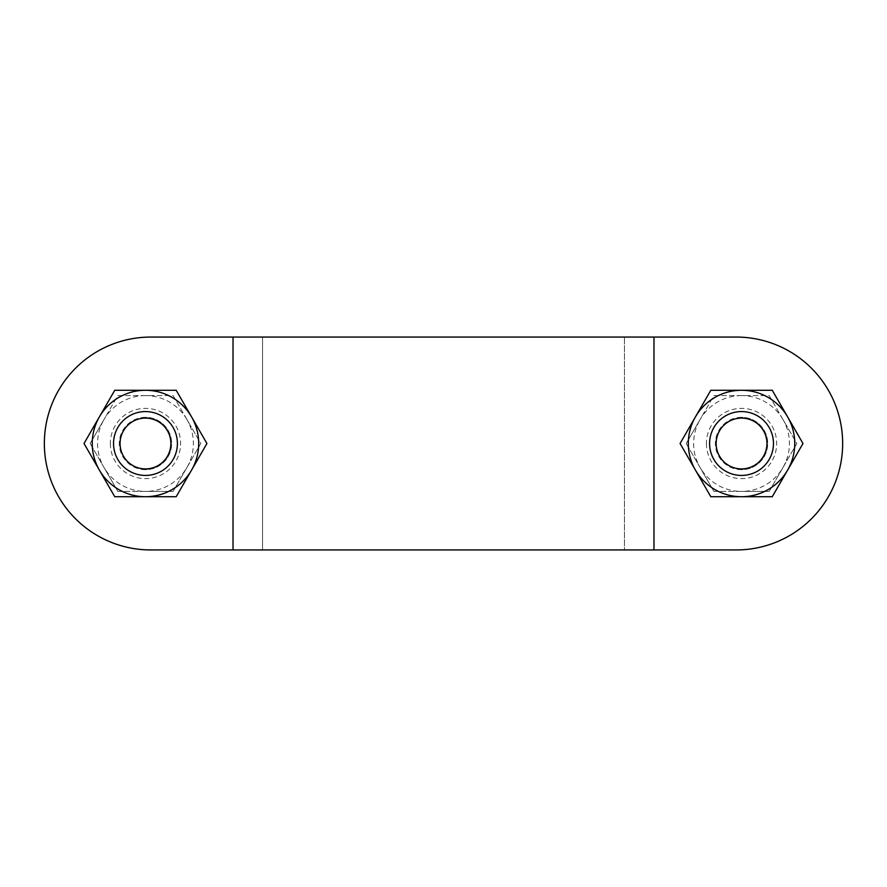 <?xml version="1.0" encoding="UTF-8"?>
<svg xmlns="http://www.w3.org/2000/svg" width="887" height="887" viewBox="0 0 887 887"><rect width="100%" height="100%" fill="white"/><g stroke="black" fill="none" stroke-linecap="round" stroke-linejoin="round"><path stroke-width="0.67" stroke-dasharray="4.43 3.33" d="M150.79 549.94A106.44 106.44 0 0 1 44.35 443.5A106.44 106.44 0 0 1 150.79 337.06A106.44 106.44 0 0 0 44.35 443.5A106.44 106.44 0 0 0 150.79 549.94L736.21 549.94A106.44 106.44 0 0 0 842.65 443.5A106.44 106.44 0 0 0 736.21 337.06L150.79 337.06A106.44 106.44 0 0 0 44.35 443.5A106.44 106.44 0 0 0 150.79 549.94L736.21 549.94A106.44 106.44 0 0 0 842.65 443.5A106.44 106.44 0 0 0 736.21 337.06L150.79 337.06L262.552 337.06L262.552 549.94L233.026 549.94L233.026 337.06M773.464 443.5A31.932 31.932 0 0 1 725.566 471.152A31.932 31.932 0 0 1 725.566 415.848A31.932 31.932 0 0 1 773.464 443.5A31.932 31.932 0 0 0 741.532 411.568A31.932 31.932 0 0 0 709.6 443.5A31.932 31.932 0 0 0 741.532 475.432A31.932 31.932 0 0 0 773.464 443.5A31.932 31.932 0 0 0 725.566 415.848A31.932 31.932 0 0 0 725.566 471.152A31.932 31.932 0 0 0 773.464 443.5A31.932 31.932 0 0 1 741.532 475.432A31.932 31.932 0 0 1 709.6 443.5A31.932 31.932 0 0 1 741.532 411.568A31.932 31.932 0 0 1 773.464 443.5M113.536 443.5A31.932 31.932 0 0 1 161.434 415.848A31.932 31.932 0 0 1 161.434 471.152A31.932 31.932 0 0 1 113.536 443.5A31.932 31.932 0 0 0 145.468 475.432A31.932 31.932 0 0 0 177.4 443.5A31.932 31.932 0 0 0 145.468 411.568A31.932 31.932 0 0 0 113.536 443.5A31.932 31.932 0 0 0 161.434 471.152A31.932 31.932 0 0 0 161.434 415.848A31.932 31.932 0 0 0 113.536 443.5A31.932 31.932 0 0 1 145.468 411.568A31.932 31.932 0 0 1 177.4 443.5A31.932 31.932 0 0 1 145.468 475.432A31.932 31.932 0 0 1 113.536 443.5A31.932 31.932 0 0 1 161.434 415.848A31.932 31.932 0 0 1 161.434 471.152A31.932 31.932 0 0 1 113.536 443.5M736.21 337.06A106.44 106.44 0 0 1 842.65 443.5A106.44 106.44 0 0 1 736.21 549.94L624.448 549.94L624.448 337.06L624.448 549.94L262.552 549.94L262.552 337.06L653.974 337.06L653.974 549.94M709.6 443.5A31.932 31.932 0 0 1 757.498 415.848A31.932 31.932 0 0 1 757.498 471.152A31.932 31.932 0 0 1 709.6 443.5M686.228 443.5L713.88 491.398L769.184 491.398L796.836 443.5L769.184 395.602L713.88 395.602L686.228 443.5L700.054 467.449A47.898 47.898 0 0 1 700.054 419.551L686.228 443.5M713.88 491.398L741.532 491.398A47.898 47.898 0 0 1 700.054 467.449L713.88 491.398M769.184 491.398L783.01 467.449A47.898 47.898 0 0 1 741.532 491.398L769.184 491.398M783.01 467.449L796.836 443.5L783.01 419.551A47.898 47.898 0 0 1 783.01 467.449M783.01 419.551L769.184 395.602L741.532 395.602A47.898 47.898 0 0 1 783.01 419.551M741.532 395.602L713.88 395.602L700.054 419.551A47.898 47.898 0 0 1 741.532 395.602M90.164 443.5L117.816 491.398L173.12 491.398L200.772 443.5L173.12 395.602L117.816 395.602L90.164 443.5L103.99 467.449A47.898 47.898 0 0 1 103.99 419.551L90.164 443.5M117.816 491.398L145.468 491.398A47.898 47.898 0 0 1 103.99 467.449L117.816 491.398M173.12 491.398L186.946 467.449A47.898 47.898 0 0 1 145.468 491.398L173.12 491.398M186.946 467.449L200.772 443.5L186.946 419.551A47.898 47.898 0 0 1 186.946 467.449M186.946 419.551L173.12 395.602L145.468 395.602A47.898 47.898 0 0 1 186.946 419.551M145.468 395.602L117.816 395.602L103.99 419.551A47.898 47.898 0 0 1 145.468 395.602M145.468 469.666A26.166 26.166 0 0 1 119.301 443.5A26.166 26.166 0 0 1 145.468 417.333A26.166 26.166 0 0 1 171.635 443.5A26.166 26.166 0 0 1 145.468 469.666M145.468 475.432A31.932 31.932 0 0 0 173.12 427.534A31.932 31.932 0 0 0 117.816 427.534A31.932 31.932 0 0 0 145.468 475.432M145.468 417.333A26.166 26.166 0 0 0 122.805 456.583A26.166 26.166 0 0 0 168.131 456.583A26.166 26.166 0 0 0 145.468 417.333M145.468 411.568A31.932 31.932 0 0 1 173.12 459.466A31.932 31.932 0 0 1 117.816 459.466A31.932 31.932 0 0 1 145.468 411.568M99.377 416.89A53.22 53.22 0 0 1 191.559 416.89A53.22 53.22 0 0 1 145.468 496.72A53.22 53.22 0 0 1 99.377 416.89L84.01 443.5L114.745 496.72L176.191 496.72L206.926 443.5L176.191 390.28L114.745 390.28L99.377 416.89M741.532 469.666A26.166 26.166 0 0 1 715.365 443.5A26.166 26.166 0 0 1 741.532 417.333A26.166 26.166 0 0 1 767.698 443.5A26.166 26.166 0 0 1 741.532 469.666M741.532 475.432A31.932 31.932 0 0 0 769.184 427.534A31.932 31.932 0 0 0 713.88 427.534A31.932 31.932 0 0 0 741.532 475.432M741.532 417.333A26.166 26.166 0 0 0 718.869 456.583A26.166 26.166 0 0 0 764.195 456.583A26.166 26.166 0 0 0 741.532 417.333M741.532 411.568A31.932 31.932 0 0 1 769.184 459.466A31.932 31.932 0 0 1 713.88 459.466A31.932 31.932 0 0 1 741.532 411.568M695.441 416.89A53.22 53.22 0 0 1 787.623 416.89A53.22 53.22 0 0 1 741.532 496.72A53.22 53.22 0 0 1 695.441 416.89L680.074 443.5L710.809 496.72L772.255 496.72L802.99 443.5L772.255 390.28L710.809 390.28L695.441 416.89M706.407 443.5A35.125 35.125 0 0 0 759.095 473.924A35.125 35.125 0 0 0 759.095 413.076A35.125 35.125 0 0 0 706.407 443.5M110.343 443.5A35.125 35.125 0 0 0 163.031 473.924A35.125 35.125 0 0 0 163.031 413.076A35.125 35.125 0 0 0 110.343 443.5"/><path stroke-width="1.33" d="M736.21 549.94L150.79 549.94A106.44 106.44 0 0 1 44.35 443.5A106.44 106.44 0 0 1 150.79 337.06L736.21 337.06A106.44 106.44 0 0 1 842.65 443.5A106.44 106.44 0 0 1 736.21 549.94M736.21 337.06L653.974 337.06L653.974 549.94M233.026 337.06L233.026 549.94L150.79 549.94M709.6 443.5A31.932 31.932 0 0 0 757.498 471.152A31.932 31.932 0 0 0 757.498 415.848A31.932 31.932 0 0 0 709.6 443.5M716.131 443.5A25.401 25.401 0 0 1 754.238 421.502A25.401 25.401 0 0 1 754.238 465.498A25.401 25.401 0 0 1 716.131 443.5M113.536 443.5A31.932 31.932 0 0 0 161.434 471.152A31.932 31.932 0 0 0 161.434 415.848A31.932 31.932 0 0 0 113.536 443.5M120.067 443.5A25.401 25.401 0 0 1 158.174 421.502A25.401 25.401 0 0 1 158.174 465.498A25.401 25.401 0 0 1 120.067 443.5M99.377 416.89A53.22 53.22 0 0 0 145.468 496.72A53.22 53.22 0 0 0 191.559 416.89A53.22 53.22 0 0 0 99.377 416.89L114.745 390.28L176.191 390.28L206.926 443.5L176.191 496.72L114.745 496.72L84.01 443.5L99.377 416.89M695.441 416.89A53.22 53.22 0 0 0 741.532 496.72A53.22 53.22 0 0 0 787.623 416.89A53.22 53.22 0 0 0 695.441 416.89L710.809 390.28L772.255 390.28L802.99 443.5L772.255 496.72L710.809 496.72L680.074 443.5L695.441 416.89"/></g></svg>

